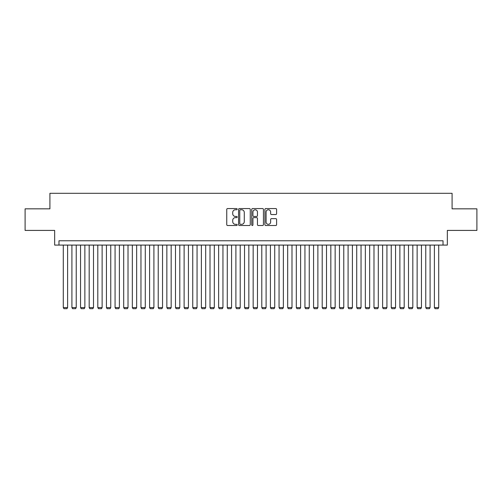 <?xml version="1.0" encoding="UTF-8"?>
<svg xmlns="http://www.w3.org/2000/svg" width="502" height="502" viewBox="0 0 502 502"><rect width="100%" height="100%" fill="white"/><g stroke="black" fill="none" stroke-linecap="round" stroke-linejoin="round"><path stroke-width="0.75" d="M237.189 209.158A0.596 0.596 0 0 0 236.599 208.568L227.601 208.568A0.847 0.847 0 0 0 226.753 209.416L226.753 224.664A0.847 0.847 0 0 0 227.601 225.511L236.599 225.511A0.596 0.596 0 0 0 237.189 224.915A0.596 0.596 0 0 0 236.599 224.325L235.432 224.325A2.711 2.711 0 0 1 232.721 221.614L232.721 220.34A2.711 2.711 0 0 1 235.432 217.63L236.599 217.63A0.596 0.596 0 0 0 237.189 217.04A0.596 0.596 0 0 0 236.599 216.444L235.432 216.444A2.711 2.711 0 0 1 232.721 213.733L232.721 212.465A2.711 2.711 0 0 1 235.432 209.754L236.599 209.754A0.596 0.596 0 0 0 237.189 209.158M275.755 214.542A0.847 0.847 0 0 0 276.602 213.695L276.602 209.416A0.847 0.847 0 0 0 275.755 208.568L265.759 208.568A0.847 0.847 0 0 0 264.912 209.416L264.912 224.664A0.847 0.847 0 0 0 265.759 225.511L275.755 225.511A0.847 0.847 0 0 0 276.602 224.664L276.602 219.493A0.847 0.847 0 0 0 275.755 218.646L271.482 218.646A0.847 0.847 0 0 0 270.634 219.493L270.634 222.06A2.265 2.265 0 0 1 268.369 224.325A2.265 2.265 0 0 1 266.098 222.06L266.098 212.02A2.265 2.265 0 0 1 268.369 209.754A2.265 2.265 0 0 1 270.634 212.02L270.634 213.695A0.847 0.847 0 0 0 271.482 214.542L275.755 214.542M443.028 245.089L447.338 245.089L447.338 230.418L476.9 230.418L476.9 208.838L452.089 208.838L452.089 193.308L49.911 193.308L49.911 208.838L25.1 208.838L25.1 230.418L54.662 230.418L54.662 245.089L443.028 245.089L443.028 240.772L58.972 240.772L58.972 245.089M250.26 209.416A0.847 0.847 0 0 0 249.412 208.568L239.416 208.568A0.847 0.847 0 0 0 238.569 209.416L238.569 224.664A0.847 0.847 0 0 0 239.416 225.511L249.412 225.511A0.847 0.847 0 0 0 250.26 224.664L250.26 209.416M252.588 208.568L262.584 208.568A0.847 0.847 0 0 1 263.431 209.416L263.431 224.664A0.847 0.847 0 0 1 262.584 225.511L258.304 225.511A0.847 0.847 0 0 1 257.457 224.664L257.457 218.477A0.847 0.847 0 0 0 256.61 217.63L253.774 217.63A0.847 0.847 0 0 0 252.926 218.477L252.926 224.915A0.596 0.596 0 0 1 252.337 225.511A0.596 0.596 0 0 1 251.74 224.915L251.74 209.416A0.847 0.847 0 0 1 252.588 208.568M240.345 209.754A0.596 0.596 0 0 0 239.755 210.344L239.755 223.729A0.596 0.596 0 0 0 240.345 224.325L241.575 224.325A2.711 2.711 0 0 0 244.286 221.614L244.286 212.465A2.711 2.711 0 0 0 241.575 209.754L240.345 209.754M257.457 212.064A2.265 2.265 0 0 0 255.192 209.798A2.265 2.265 0 0 0 252.926 212.064L252.926 215.596A0.847 0.847 0 0 0 253.774 216.444L256.61 216.444A0.847 0.847 0 0 0 257.457 215.596L257.457 212.064M67.607 245.089L67.607 307.569L63.29 307.569L63.29 245.089M67.607 307.569L66.954 308.692L63.936 308.692L63.29 307.569M76.235 245.089L76.235 307.569L71.918 307.569L71.918 245.089M76.235 307.569L75.589 308.692L72.564 308.692L71.918 307.569M84.863 245.089L84.863 307.569L80.552 307.569L80.552 245.089M84.863 307.569L84.217 308.692L81.198 308.692L80.552 307.569M93.497 245.089L93.497 307.569L89.18 307.569L89.18 245.089M93.497 307.569L92.851 308.692L89.827 308.692L89.18 307.569M102.126 245.089L102.126 307.569L97.808 307.569L97.808 245.089M102.126 307.569L101.479 308.692L98.461 308.692L97.808 307.569M110.754 245.089L110.754 307.569L106.443 307.569L106.443 245.089M110.754 307.569L110.107 308.692L107.089 308.692L106.443 307.569M119.388 245.089L119.388 307.569L115.071 307.569L115.071 245.089M119.388 307.569L118.742 308.692L115.717 308.692L115.071 307.569M128.016 245.089L128.016 307.569L123.699 307.569L123.699 245.089M128.016 307.569L127.37 308.692L124.352 308.692L123.699 307.569M136.651 245.089L136.651 307.569L132.333 307.569L132.333 245.089M136.651 307.569L135.998 308.692L132.98 308.692L132.333 307.569M145.279 245.089L145.279 307.569L140.962 307.569L140.962 245.089M145.279 307.569L144.632 308.692L141.608 308.692L140.962 307.569M153.907 245.089L153.907 307.569L149.596 307.569L149.596 245.089M153.907 307.569L153.261 308.692L150.242 308.692L149.596 307.569M162.541 245.089L162.541 307.569L158.224 307.569L158.224 245.089M162.541 307.569L161.889 308.692L158.87 308.692L158.224 307.569M171.169 245.089L171.169 307.569L166.852 307.569L166.852 245.089M171.169 307.569L170.523 308.692L167.499 308.692L166.852 307.569M179.798 245.089L179.798 307.569L175.487 307.569L175.487 245.089M179.798 307.569L179.151 308.692L176.133 308.692L175.487 307.569M188.432 245.089L188.432 307.569L184.115 307.569L184.115 245.089M188.432 307.569L187.786 308.692L184.761 308.692L184.115 307.569M197.06 245.089L197.06 307.569L192.743 307.569L192.743 245.089M197.06 307.569L196.414 308.692L193.389 308.692L192.743 307.569M205.688 245.089L205.688 307.569L201.377 307.569L201.377 245.089M205.688 307.569L205.042 308.692L202.024 308.692L201.377 307.569M214.323 245.089L214.323 307.569L210.005 307.569L210.005 245.089M214.323 307.569L213.676 308.692L210.652 308.692L210.005 307.569M222.951 245.089L222.951 307.569L218.634 307.569L218.634 245.089M222.951 307.569L222.304 308.692L219.286 308.692L218.634 307.569M231.579 245.089L231.579 307.569L227.268 307.569L227.268 245.089M231.579 307.569L230.933 308.692L227.914 308.692L227.268 307.569M240.213 245.089L240.213 307.569L235.896 307.569L235.896 245.089M240.213 307.569L239.567 308.692L236.542 308.692L235.896 307.569M248.841 245.089L248.841 307.569L244.524 307.569L244.524 245.089M248.841 307.569L248.195 308.692L245.177 308.692L244.524 307.569M257.476 245.089L257.476 307.569L253.159 307.569L253.159 245.089M257.476 307.569L256.823 308.692L253.805 308.692L253.159 307.569M266.104 245.089L266.104 307.569L261.787 307.569L261.787 245.089M266.104 307.569L265.458 308.692L262.433 308.692L261.787 307.569M274.732 245.089L274.732 307.569L270.421 307.569L270.421 245.089M274.732 307.569L274.086 308.692L271.067 308.692L270.421 307.569M283.366 245.089L283.366 307.569L279.049 307.569L279.049 245.089M283.366 307.569L282.714 308.692L279.696 308.692L279.049 307.569M291.995 245.089L291.995 307.569L287.677 307.569L287.677 245.089M291.995 307.569L291.348 308.692L288.324 308.692L287.677 307.569M300.623 245.089L300.623 307.569L296.312 307.569L296.312 245.089M300.623 307.569L299.976 308.692L296.958 308.692L296.312 307.569M309.257 245.089L309.257 307.569L304.94 307.569L304.94 245.089M309.257 307.569L308.611 308.692L305.586 308.692L304.94 307.569M317.885 245.089L317.885 307.569L313.568 307.569L313.568 245.089M317.885 307.569L317.239 308.692L314.214 308.692L313.568 307.569M326.513 245.089L326.513 307.569L322.202 307.569L322.202 245.089M326.513 307.569L325.867 308.692L322.849 308.692L322.202 307.569M335.148 245.089L335.148 307.569L330.831 307.569L330.831 245.089M335.148 307.569L334.501 308.692L331.477 308.692L330.831 307.569M343.776 245.089L343.776 307.569L339.459 307.569L339.459 245.089M343.776 307.569L343.13 308.692L340.111 308.692L339.459 307.569M352.404 245.089L352.404 307.569L348.093 307.569L348.093 245.089M352.404 307.569L351.758 308.692L348.739 308.692L348.093 307.569M361.038 245.089L361.038 307.569L356.721 307.569L356.721 245.089M361.038 307.569L360.392 308.692L357.368 308.692L356.721 307.569M369.667 245.089L369.667 307.569L365.349 307.569L365.349 245.089M369.667 307.569L369.02 308.692L366.002 308.692L365.349 307.569M378.301 245.089L378.301 307.569L373.984 307.569L373.984 245.089M378.301 307.569L377.648 308.692L374.63 308.692L373.984 307.569M386.929 245.089L386.929 307.569L382.612 307.569L382.612 245.089M386.929 307.569L386.283 308.692L383.258 308.692L382.612 307.569M395.557 245.089L395.557 307.569L391.246 307.569L391.246 245.089M395.557 307.569L394.911 308.692L391.893 308.692L391.246 307.569M404.192 245.089L404.192 307.569L399.874 307.569L399.874 245.089M404.192 307.569L403.539 308.692L400.521 308.692L399.874 307.569M412.82 245.089L412.82 307.569L408.502 307.569L408.502 245.089M412.82 307.569L412.173 308.692L409.149 308.692L408.502 307.569M421.448 245.089L421.448 307.569L417.137 307.569L417.137 245.089M421.448 307.569L420.801 308.692L417.783 308.692L417.137 307.569M430.082 245.089L430.082 307.569L425.765 307.569L425.765 245.089M430.082 307.569L429.436 308.692L426.411 308.692L425.765 307.569M438.71 245.089L438.71 307.569L434.393 307.569L434.393 245.089M438.71 307.569L438.064 308.692L435.046 308.692L434.393 307.569"/></g></svg>
